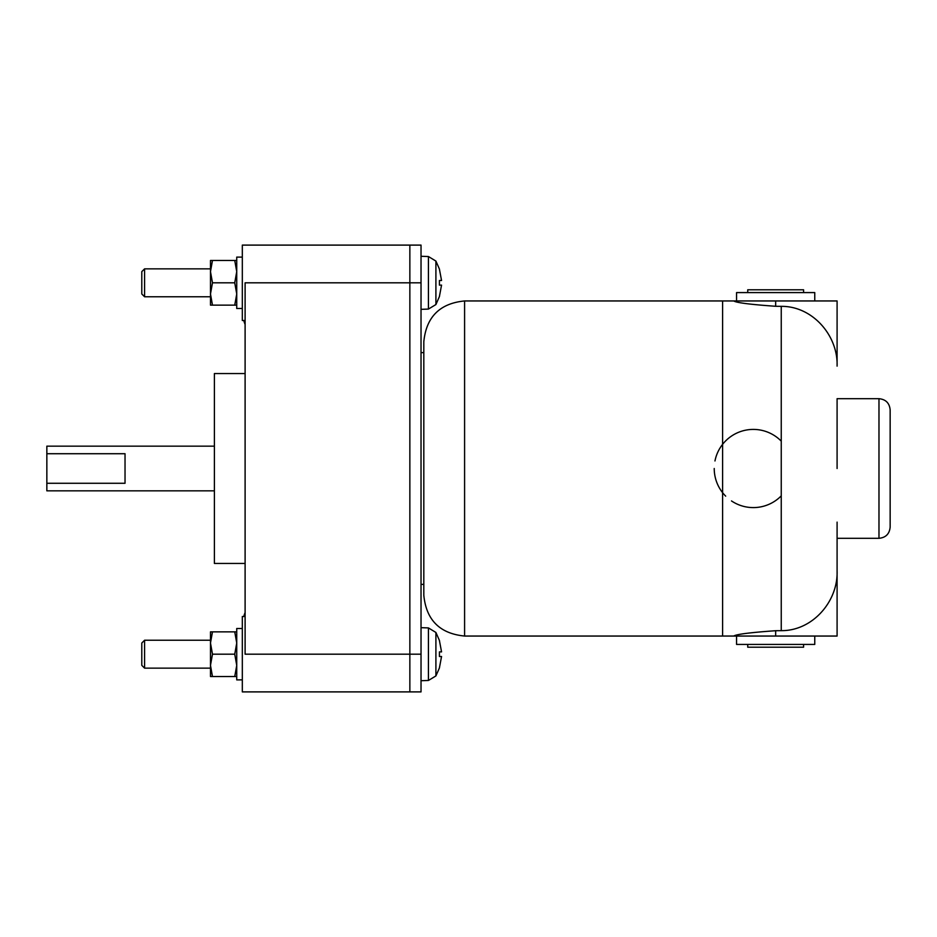 <?xml version="1.0" encoding="UTF-8"?>
<svg xmlns="http://www.w3.org/2000/svg" width="937" height="937" viewBox="0 0 937 937"><rect width="100%" height="100%" fill="white"/><g stroke="black" fill="none" stroke-linecap="round" stroke-linejoin="round"><path stroke-width="1.41" d="M803.583 644.422L803.583 647.209L747.738 647.209L747.738 644.422M747.738 292.578L747.738 289.791L803.583 289.791L803.583 292.578M878.976 398.693L878.976 538.307C885.77 537.651 889.482 533.926 890.15 527.144L890.15 409.856C889.482 403.074 885.77 399.349 878.976 398.693L837.092 398.693L837.092 468.5L837.092 398.693M814.757 636.047L814.757 644.422L736.564 644.422L736.564 636.047M736.564 300.953L736.564 292.578L814.757 292.578L814.757 300.953M837.092 522.132L837.092 636.047L733.765 636.047C736.248 634.29 750.209 632.522 775.66 630.718L781.247 630.648C812.484 630.976 838.17 601.46 837.092 570.867L837.092 522.132M781.247 630.648L781.247 306.352C812.484 306.024 838.17 335.54 837.092 366.133L837.092 300.953L464.588 300.953C439.828 303.377 426.241 316.964 423.817 341.724L423.817 595.276C426.241 620.036 439.828 633.623 464.588 636.047L464.588 300.953M144.579 296.771L144.579 268.849L141.792 271.636L141.792 293.972L144.579 296.771L210.485 296.771M144.579 668.151L144.579 640.229L141.792 643.028L141.792 665.364L144.579 668.151L210.485 668.151M775.66 630.718L775.66 636.047M775.66 300.953L775.66 306.282C750.209 304.478 736.248 302.71 733.765 300.953M781.247 306.352L775.66 306.282M781.247 495.86A39.096 39.096 0 0 1 731.492 500.932M725.683 496.142A39.096 39.096 0 0 1 714.228 468.5M733.765 636.047L722.603 636.047L722.603 300.953M714.966 460.969A39.096 39.096 0 0 1 781.247 441.14M722.603 636.047L722.603 468.5L722.603 636.047L464.588 636.047M210.485 305.146L210.485 260.463L212.476 260.463L210.485 271.636L212.476 282.81L210.485 293.972L212.476 305.146L210.485 305.146M210.485 676.537L210.485 631.854L212.476 631.854L210.485 643.028L212.476 654.19L210.485 665.364L212.476 676.537L210.485 676.537M439.43 269.224L441.55 280.491L439.43 280.491L439.43 285.129L441.55 285.129L439.43 285.129M439.43 296.397L441.55 285.129M439.43 640.603L441.55 651.871L439.43 651.871L439.43 656.509L441.55 656.509L439.43 656.509M439.43 667.776L441.55 656.509M244.229 322.047L243.784 320.501M244.229 614.953L243.784 616.499M212.476 305.146L234.742 305.146L236.733 293.972L234.742 282.81L236.733 271.636L234.742 260.463L212.476 260.463M212.476 282.81L234.742 282.81M234.742 260.463L236.733 260.463M236.733 305.146L234.742 305.146M212.476 676.537L234.742 676.537L236.733 665.364L234.742 654.19L236.733 643.028L234.742 631.854L212.476 631.854M212.476 654.19L234.742 654.19M234.742 631.854L236.733 631.854M236.733 676.537L234.742 676.537M242.32 257.113L236.733 257.113L236.733 308.496L242.32 308.472M242.32 628.504L236.733 628.504L236.733 679.887L242.32 679.864M245.107 616.499L242.32 616.499L242.32 691.893L421.029 691.893L421.029 245.107L409.856 245.107L409.856 282.81L409.856 245.107L242.32 245.107L242.32 320.501L245.107 320.501M421.029 282.81L245.107 282.81L245.107 654.19L409.856 654.19L409.856 282.81L409.856 691.893L409.856 654.19L421.029 654.19M125.031 453.719L125.031 483.281L46.85 483.281L46.85 453.719L125.031 453.719M214.397 446.164L46.85 446.164L46.85 453.719M46.85 483.281L46.85 490.836L214.397 490.836M245.107 563.442L214.397 563.442L214.397 373.558L245.107 373.558M439.476 296.432L435.904 304.548L428.432 309.081L428.432 256.539L435.904 261.072L435.904 304.548L428.432 309.081L421.029 309.339M428.432 680.461L428.432 627.919L435.904 632.452L435.904 675.928L428.432 680.461L421.029 680.719M878.976 538.307L837.092 538.307M144.579 268.849L210.485 268.849M144.579 640.229L210.485 640.229M435.904 261.072L439.476 269.177M435.904 632.452L439.476 640.568M439.476 667.823L435.904 675.928M244.206 322.07L245.107 324.483M245.107 612.517L244.206 614.93M421.029 352.617L423.817 352.617M421.029 584.383L423.817 584.383M428.432 256.539L421.029 256.281M428.432 627.919L421.029 627.661"/></g></svg>
